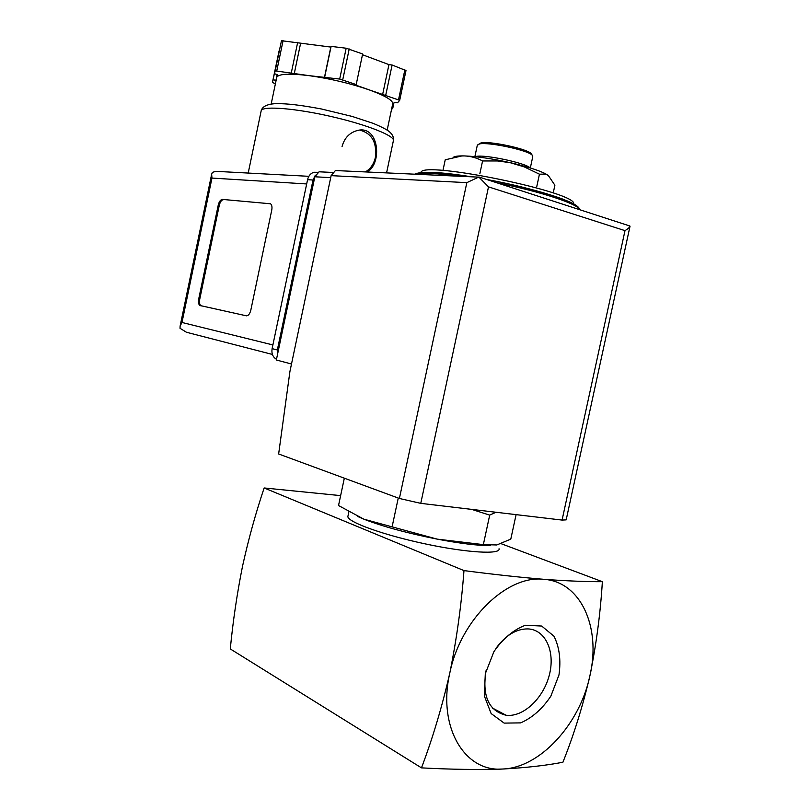 <?xml version="1.0" encoding="UTF-8"?>
<svg xmlns="http://www.w3.org/2000/svg" width="810" height="810" viewBox="0 0 810 810"><rect width="100%" height="100%" fill="white"/><g stroke="black" fill="none" stroke-linecap="round" stroke-linejoin="round"><path stroke-width="1.21" d="M602.367 581.691C586.237 581.762 566.666 580.972 543.652 579.302C519.757 577.307 493.199 574.401 463.978 570.594C461.396 604.979 456.668 639.151 449.783 673.12C442.108 706.674 432.672 738.254 421.483 767.87C451.048 769.47 478.032 769.854 502.433 769.034C464.434 772.183 437.41 726.692 449.783 673.12C460.475 619.539 507.1 574.847 543.652 579.302C580.831 581.58 601.202 627.406 589.963 675.52C580.112 723.664 540.128 768.052 502.433 769.034C525.984 767.758 546.142 765.49 562.909 762.23C573.774 735.105 582.795 706.198 589.963 675.52C596.302 644.456 600.443 613.18 602.367 581.691L501.218 543.723M495.973 512.254L489.706 515.109L471.623 509.368M357.747 516.507L363.882 519.18L437.218 539.136C406.893 533.081 382.452 526.429 363.882 519.18L338.529 505.541L344.331 478.183M392.08 526.946L398.257 498.049M490.414 545.565C478.416 545.727 460.677 543.581 437.218 539.136L483.347 544.624L496.813 544.968L510.796 539.116L516.091 514.633M483.347 544.624L489.706 515.109M495.852 648.506C505.491 635.334 516.203 628.793 527.988 628.904C545.576 629.664 555.407 651.594 549.372 674.851C543.611 698.129 523.321 717.468 506.108 715.25C488.946 711.048 482.193 696.499 485.858 671.601L486.364 669.435M485.301 673.728L493.908 651.655C502.99 638.563 513.489 629.755 525.396 625.249L541.688 626.039L553.999 636.255C559.426 647.17 561.077 660.079 558.971 674.983L550.861 696.134C542.346 708.892 532.271 717.802 520.628 722.885L504.154 723.107L491.133 713.549L484.329 695.912L485.301 673.728M421.483 767.87L230.283 648.931C233.007 620.997 237.087 593.416 242.534 566.2C248.478 539.237 255.677 513.165 264.151 487.964L340.635 495.629M463.978 570.594L264.151 487.964M499.051 548.765C500.823 554.698 467.066 552.815 425.351 543.915C383.646 535.086 348.037 522.217 347.854 516.628L348.077 515.585M573.642 203.917C578.472 192.496 422.263 160.34 420.977 172.398L420.866 172.601M479.874 173.613L482.578 160.957C476.908 157.899 470.883 156.219 464.525 155.925L461.852 155.945L445.227 159.803L442.949 170.505M553.22 193.003L554.89 185.227L548.269 175.416L545.748 174.12L539.44 174.19L524.181 166.86L509.986 162.628L497.421 160.957L482.578 160.957M536.736 186.766L539.44 174.19M531.765 154.528L531.117 153.546C526.956 148.756 489.361 140.768 481.039 142.894L478.963 144.048M530.327 167.974L532.757 156.674L532.18 155.155C527.826 150.154 488.177 141.73 479.449 143.947L477.282 145.355M530.074 167.893C525.781 163.023 484.836 154.325 476.138 156.431L475.146 156.674M548.269 175.416L545.12 173.563C538.124 170.14 527.107 166.647 512.062 163.083C493.199 158.8 477.353 156.421 464.525 155.925L462.004 155.895C457.67 155.925 454.856 156.35 453.559 157.17M321.61 171.831L319.059 171.801L314.827 176.782L276.342 360.005L291.499 363.994M629.421 225.858L478.973 176.975L466.833 182.645L399.391 498.474L278.64 453.975L289.919 371.517L331.128 175.638L335.411 170.546L338.013 170.576M626.049 224.745L630.058 226.192C629.775 227.256 628.084 228.734 624.996 230.648L562.079 520.081L420.765 503.354L399.391 498.474M478.862 177.066L488.501 186.867L420.765 503.354M562.079 520.081L566.17 519.878L629.967 226.486M367.264 172.014C382.958 162.84 378.614 123.96 356.754 130.683C349.231 132.941 344.331 138.237 342.053 146.559M222.446 199.412L270.5 203.776C271.876 204.859 272.302 206.965 271.755 210.084L250.796 310.26C249.804 314.007 248.285 315.849 246.25 315.789L199.938 305.502C198.561 304.459 198.136 302.343 198.683 299.153L218.254 205.041C219.176 201.487 220.573 199.614 222.446 199.412L270.51 203.786M275.4 83.774L272.423 82.468L273.041 79.846L275.987 80.241L276.615 77.932M391.888 107.77L392.82 108.094L391.513 109.573M276.676 77.497L277.374 74.692L274.499 73.7L275.187 70.845L309.248 75.674C289.727 73.285 278.893 73.801 276.767 77.223L276.676 77.497M387.17 130.086L392.617 104.308C393.731 100.815 385.965 96.015 369.33 89.92L399.694 100.319L397.518 102.789L394.409 102.374L392.587 104.47M355.833 85.131L369.33 89.92C350.396 83.4 330.369 78.651 309.248 75.674L339.694 79.056L356.197 84.554L355.833 85.131M221.373 171.487L215.936 171.335L212.412 172.358L211.643 174.272L211.967 178.068L181.977 322.471L180.124 326.055L180.023 328.293L186.462 332.262L272.413 354.446M315.353 175.173L313.035 180.012L277.344 349.96L277.405 354.962M317.692 172.307L313.885 172.267C310.635 173.32 308.529 175.79 307.567 179.698L272.109 348.644C271.37 353.585 272.828 357.139 276.493 359.306M274.499 73.7L281.475 40.703L330.814 47.081L331.108 46.393L346.174 48.225L362.637 53.976L356.197 84.554M275.987 80.241L277.152 74.611M273.041 79.846L279.268 50.888M272.423 82.468L279.085 50.868M392.82 108.094L393.903 102.951M385.762 95.064L392.111 65.013L405.992 70.561L399.705 100.248M382.603 94.628L388.952 64.618L392.111 65.013M362.475 54.726L388.952 64.618M324.678 77.072L331.108 46.393M324.395 77.679L330.814 47.081M294.253 73.69L300.581 43.396M291.347 72.677L297.685 42.333M246.453 315.829L200.971 305.724C199.594 304.682 199.179 302.565 199.716 299.376L219.277 205.315C220.198 201.761 221.596 199.888 223.479 199.685M365.34 171.923C370.494 168.946 373.845 164.086 375.405 157.332C377.004 142.398 371.841 133.346 359.903 130.167M578.482 208.21C578.715 202.47 533.82 188.082 486.506 179.425M471.44 176.803C439.01 171.862 420.228 170.991 415.115 174.211M579.525 209.648C578.603 204.181 540.776 191.585 496.793 182.766M458.865 176.226C436.813 173.279 422.455 172.621 415.793 174.241M466.833 182.645L331.128 175.638M624.996 230.648L488.501 186.867M314.827 176.782L330.713 177.643M386.572 172.905L393.316 141.031C396.282 136.485 368.509 125.125 332.221 116.751C295.964 108.317 262.946 105.675 261.225 110.575L261.083 111.253M181.977 322.471L272.889 344.938M211.967 178.068L306.676 183.951M307.567 179.698L313.035 180.012M272.109 348.644L277.344 349.96M275.177 70.865L281.465 40.713L275.187 70.845M398.56 99.61L404.868 69.781M342.741 79.775L349.221 48.964M339.694 79.056L346.174 48.225M276.787 70.764L283.095 40.561M270.327 203.685L269.73 203.523M201.386 305.876L200.343 305.664M199.716 299.376L198.683 299.153M219.277 205.315L218.254 205.041M506.108 715.25L492.541 708.092M348.857 511.9L347.854 516.628M579.656 209.689C579.464 207.937 577.52 206.044 573.824 204.019L562.869 199.149C545.09 192.547 515.859 184.994 486.547 179.435M471.39 176.803C440.944 171.943 422.03 171.072 414.629 174.19M481.039 142.894L479.449 143.947M531.117 153.546L532.18 155.155M477.384 144.899L474.873 156.644M545.12 173.563L545.748 174.109M478.437 177.127L335.411 170.546M319.059 171.801L332.606 172.449M393.488 140.343C393.852 137.062 392.303 134.035 388.83 131.25C385.904 129.124 380.659 126.481 373.126 123.343L352.289 116.468L321.398 108.975C299.052 104.804 287.115 103.599 276.342 103.619C267.573 103.974 262.531 106.292 261.225 110.575L248.194 173.067M313.885 172.267L317.621 172.449M215.936 171.335L308.863 176.317M211.643 174.272L180.124 326.055M276.767 77.223L271.168 104.065M399.705 100.278L405.992 70.561M200.971 305.724L199.938 305.502"/></g></svg>
